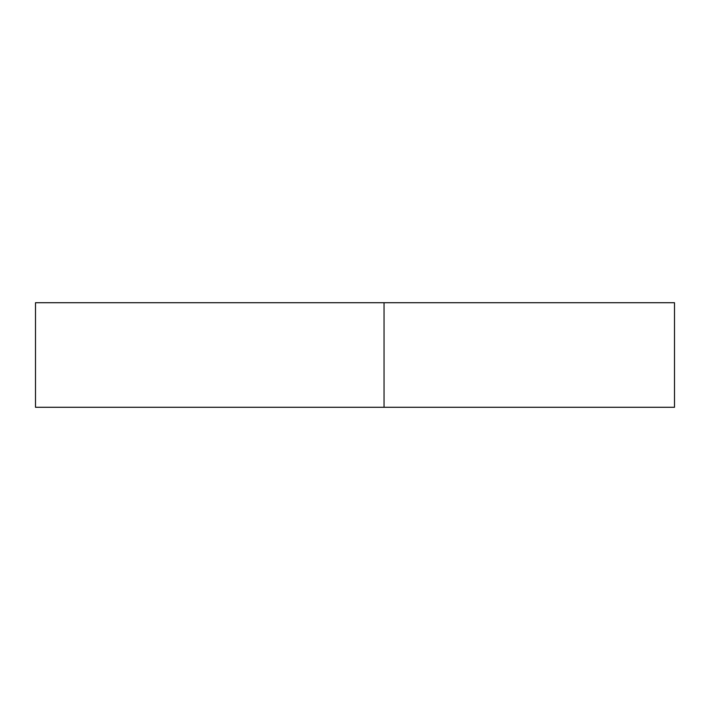 <?xml version="1.0" encoding="UTF-8"?>
<svg xmlns="http://www.w3.org/2000/svg" width="710" height="710" viewBox="0 0 710 710"><rect width="100%" height="100%" fill="white"/><g stroke="black" fill="none" stroke-linecap="round" stroke-linejoin="round"><path stroke-width="1.06" d="M384.048 302.717L35.5 302.717L35.5 407.283L384.048 407.283L384.048 302.717L674.5 302.717L674.5 407.283L384.048 407.283"/></g></svg>
